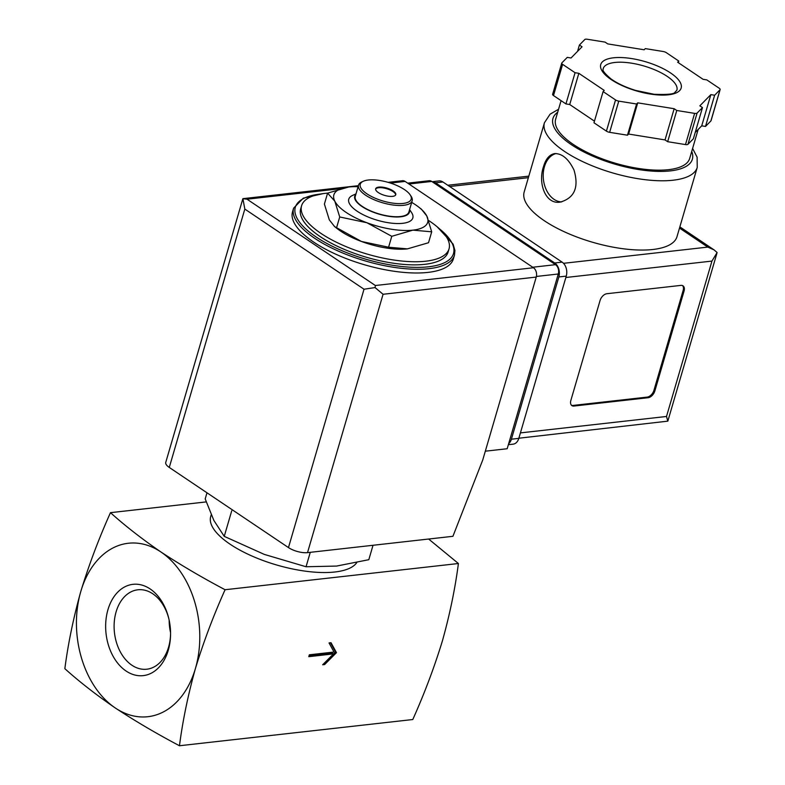 <?xml version="1.0" encoding="UTF-8"?>
<svg xmlns="http://www.w3.org/2000/svg" width="785" height="785" viewBox="0 0 785 785"><rect width="100%" height="100%" fill="white"/><g stroke="black" fill="none" stroke-linecap="round" stroke-linejoin="round"><path stroke-width="1.18" d="M179.461 745.75C182.719 720.679 188.037 694.931 195.416 668.516A87.282 61.289 83.6 0 1 115.297 707.982C135.099 721.013 156.48 733.602 179.461 745.75L412.782 719.531C424.459 693.498 434.35 667.24 442.446 640.746C449.825 614.321 455.143 588.583 458.411 563.512L225.079 589.731C202.108 577.583 180.717 565.004 160.915 551.973A87.282 61.289 83.6 0 1 195.416 668.516C203.511 642.012 213.402 615.754 225.079 589.731M309.319 654.808L308.78 656.672L333.478 653.895L322.655 664.777L324.627 664.552L336.471 652.659L331.015 642.709L329.043 642.935L334.027 652.031L309.319 654.808M407.405 248.874A48.876 17.819 -163.7 0 1 406.404 248.982A48.876 17.819 -163.7 0 1 361.414 241.456L388.585 247.216L407.405 248.874L428.522 242.732L431.711 231.81L412.881 230.152L391.774 236.305L366.889 222.734L339.719 216.964L334.793 201.156L327.59 193.139L348.707 186.997A48.876 17.819 -163.7 0 1 349.708 186.899A48.876 17.819 -163.7 0 1 358.088 186.702M327.59 193.139L324.401 204.061L329.317 219.879L334.626 226.62L361.414 241.456A48.876 17.819 -163.7 0 1 337.452 228.818L334.626 226.62M231.712 510.849L224.245 536.361L213.893 520.494L205.199 498.926L206.985 492.803M224.245 536.361L264.319 554.406L306.052 566.75L336.598 566.063L368.813 559.695L373.022 545.281M306.052 566.75L310.271 552.336M170.561 632.631A39.956 28.054 83.6 0 1 169.158 620.179M170.571 633.485A39.956 28.054 83.6 0 1 146.805 669.212A39.956 28.054 83.6 0 1 120.301 651.844A39.956 28.054 83.6 0 1 116.101 611.858A39.956 28.054 83.6 0 1 137.875 589.79A39.956 28.054 83.6 0 1 168.981 619.355M107.947 609.7A45.932 32.254 83.6 0 1 138.974 584.452A45.932 32.254 83.6 0 1 168.863 618.845A45.932 32.254 83.6 0 1 170.571 634.005A45.932 32.254 83.6 0 1 131.87 674.07A45.932 32.254 83.6 0 1 107.947 609.7M80.806 591.448A87.282 61.289 83.6 0 1 160.915 551.973C141.85 538.863 125.031 525.764 110.469 512.664C98.792 538.687 88.901 564.945 80.806 591.448C73.427 617.854 68.109 643.602 64.851 668.683C79.403 681.772 96.221 694.872 115.297 707.982A87.282 61.289 83.6 0 1 80.806 591.448M110.469 512.664L206.21 501.909M428.639 539.03L458.411 563.512M356.724 562.659A76.812 28.005 -163.7 0 1 272.248 563.65A76.812 28.005 -163.7 0 1 210.714 516.53L211.214 514.823M428.718 220.556A76.812 28.005 -163.7 0 1 429.67 221.193A76.812 28.005 -163.7 0 1 449.04 248.855A76.812 28.005 -163.7 0 1 367.459 254.173A76.812 28.005 -163.7 0 1 301.597 205.739A76.812 28.005 -163.7 0 1 327.63 193.13M449.04 248.855L448.127 251.975A76.812 28.005 -163.7 0 1 366.546 257.294A76.812 28.005 -163.7 0 1 300.684 208.859L301.597 205.739M454.466 255.184L453.367 258.932A83.789 30.546 -163.7 0 1 364.368 264.731A83.789 30.546 -163.7 0 1 292.52 211.891L293.619 208.153A83.789 30.546 -163.7 0 0 365.467 260.993A83.789 30.546 -163.7 0 0 454.466 255.184L454.927 250.503L453.131 244.174L437.255 226.875M411.703 202.383A48.876 17.819 -163.7 0 1 418.66 207.063L421.486 209.252L426.795 216.003L431.711 231.81M388.585 247.216L391.774 236.305M336.52 227.886L339.719 216.964M375.613 189.106A10.47 3.817 -163.7 0 1 382.766 187.85A10.47 3.817 -163.7 0 1 392.951 191.52A10.47 3.817 -163.7 0 1 395.65 194.965M393.128 190.892A10.47 3.817 -163.7 0 1 395.777 194.67A10.47 3.817 -163.7 0 1 384.65 195.396A10.47 3.817 -163.7 0 1 375.672 188.783A10.47 3.817 -163.7 0 1 382.53 187.173A10.47 3.817 -163.7 0 1 393.128 190.892M404.491 189.617A26.533 9.675 -163.7 0 1 410.221 194.945A26.533 9.675 -163.7 0 1 383.001 201.009A26.533 9.675 -163.7 0 1 363.347 181.237A26.533 9.675 -163.7 0 1 404.491 189.617M410.221 194.945L411.144 196.358A27.926 10.185 -163.7 0 1 412.164 200.813A27.926 10.185 -163.7 0 1 382.501 202.746A27.926 10.185 -163.7 0 1 358.549 185.132A27.926 10.185 -163.7 0 1 361.807 181.934L363.347 181.237M412.164 200.813L408.877 212.048A27.926 10.185 -163.7 0 1 379.214 213.981A27.926 10.185 -163.7 0 1 355.262 196.368L358.549 185.132M409.456 210.086A28.486 10.391 -163.7 0 1 379.155 214.177A28.486 10.391 -163.7 0 1 355.84 194.405M409.603 209.556L411.605 212.627A33.382 12.168 -163.7 0 1 377.379 220.261A33.382 12.168 -163.7 0 1 352.651 195.386L355.988 193.875M418.66 207.063A48.876 17.819 -163.7 0 1 426.795 216.003A48.876 17.819 -163.7 0 1 412.881 230.152A48.876 17.819 -163.7 0 1 366.889 222.734A48.876 17.819 -163.7 0 1 334.793 201.156A48.876 17.819 -163.7 0 1 348.707 186.997M333.478 653.895L332.565 653.287L308.996 655.936M324.627 664.552L323.714 663.933L335.558 652.041L330.475 642.768M336.471 652.659L335.558 652.041M485.316 451.189L507.179 448.735L558.282 273.994A6.986 4.906 -96.4 0 0 555.515 264.673L431.74 181.443A6.986 4.906 -96.4 0 0 429.14 180.736L407.68 183.15M364.014 289.223L244.822 209.075L242.899 198.713L247.01 199.194L375.367 285.514L375.053 287.575L364.014 289.223L288.468 547.587A13.963 5.093 16.3 0 0 307.514 552.64L452.925 536.302L482.765 459.922L536.234 277.066A6.986 4.906 -96.4 0 0 533.476 267.744L405.109 181.423A6.986 4.906 -96.4 0 0 402.509 180.727L388.104 182.346M288.468 547.587L169.275 467.438A13.963 5.093 16.3 0 1 165.753 462.404L242.879 198.664L358.392 185.682M375.053 287.575L383.07 294.277L536.234 277.066M524.174 192.011A79.599 29.025 16.3 0 0 592.439 242.212A79.599 29.025 16.3 0 0 676.984 236.697L697.237 167.421A79.599 29.025 -163.7 0 1 612.692 172.935A79.599 29.025 -163.7 0 1 544.437 122.745L524.174 192.011M543.436 166.842C537.892 182.797 545.163 204.649 560.205 202.118C574.541 198.006 579.124 187.301 573.972 169.982C568.605 158.972 562.207 153.507 554.75 153.585C549.52 154.459 545.742 158.884 543.436 166.842M695.206 132.469L701.731 125.826L705.509 126.434L710.896 120.949A3.493 1.276 16.3 0 0 711.033 120.733A3.493 1.276 16.3 0 0 711.033 120.478M603.106 91.57L593.98 122.774L606.422 131.134A3.493 1.276 16.3 0 0 609.641 132.331L627.47 135.206L628.608 134.049L646.82 136.982L665.032 139.926L667.662 141.692L685.491 144.577A3.493 1.276 16.3 0 0 687.964 144.293L693.361 138.808L702.477 107.604L699.847 105.838L710.857 94.622L714.635 95.23L720.022 89.745A3.493 1.276 16.3 0 0 720.149 89.529A3.493 1.276 16.3 0 0 719.276 88.273L706.834 79.913L703.066 79.305L677.651 62.211L678.789 61.053L666.347 52.683A3.493 1.276 16.3 0 0 663.129 51.496L645.299 48.611L644.161 49.779L607.737 43.901L605.107 42.125L587.278 39.25A3.493 1.276 16.3 0 0 584.805 39.525L579.418 45.02L582.048 46.786L571.038 57.992L567.261 57.383L561.874 62.869A3.493 1.276 16.3 0 0 561.746 63.085A3.493 1.276 16.3 0 0 562.619 64.35L575.062 72.711L578.839 73.319L604.244 90.403L603.106 91.57L615.548 99.93A3.493 1.276 16.3 0 0 618.766 101.128L636.596 104.003L637.734 102.845L674.158 108.722L676.788 110.489L694.617 113.374A3.493 1.276 16.3 0 0 697.09 113.089L702.477 107.604M552.748 94.072A3.493 1.276 16.3 0 0 552.62 94.288A3.493 1.276 16.3 0 0 553.504 95.554L565.936 103.914L569.714 104.523L594.451 121.155M518.856 438.216L667.799 421.152L666.504 416.472L711.946 261.081L717.107 252.525L714.085 249.895L707.805 247.098L679.506 228.072M606.834 293.718A6.986 4.268 123.9 0 0 600.064 300.518L570.872 400.37A6.986 4.268 123.9 0 0 571.912 405.609A6.986 4.268 123.9 0 0 573.982 406.051L648.096 397.72A6.986 4.268 123.9 0 0 654.867 390.93L684.059 291.078A6.986 4.268 123.9 0 0 683.019 285.838A6.986 4.268 123.9 0 0 680.948 285.387L606.834 293.718M508.66 443.682A10.47 7.35 -96.4 0 0 511.398 439.207L558.851 276.948A10.47 7.35 -96.4 0 0 554.71 262.965L435.518 182.817A10.47 7.35 -96.4 0 0 432.182 181.737M508.366 444.693L513.105 444.163A10.47 7.35 -96.4 0 0 518.816 438.373L566.26 276.114A10.47 7.35 -96.4 0 0 562.119 262.131L442.926 181.983A10.47 7.35 -96.4 0 0 439.021 180.933L432.142 181.708M698.15 129.476L689.681 158.442A69.826 25.454 -163.7 0 1 615.518 163.28A69.826 25.454 -163.7 0 1 555.643 119.241L561.079 100.647M678.318 62.663L678.789 61.053M705.509 126.434L714.635 95.23M701.731 125.826L710.857 94.622M667.662 141.692L676.788 110.489M665.032 139.926L674.158 108.722M628.608 134.049L637.734 102.845M627.47 135.206L636.596 104.003M569.714 104.523L578.839 73.319M565.936 103.914L575.062 72.711M577.564 51.349L579.418 45.02M571.49 405.246A6.986 4.268 123.9 0 0 573.07 405.433L647.183 397.102A6.986 4.268 123.9 0 0 653.944 390.312L683.146 290.46A6.986 4.268 123.9 0 0 682.528 285.573M556.065 153.536A24.443 17.162 -96.4 0 0 544.417 166.734A24.443 17.162 -96.4 0 0 561.717 201.882M439.423 228.798A82.396 30.036 -163.7 0 1 423.007 267.243A82.396 30.036 -163.7 0 1 313.627 235.255A82.396 30.036 -163.7 0 1 320.506 194.023M247.01 199.194L339.758 188.773M390.479 183.072L405.109 181.423M375.367 285.514L533.476 267.744M383.07 294.277L307.514 552.64M244.822 209.075L169.275 467.438M431.74 181.443L408.936 184.004M558.282 273.994L536.381 276.457M555.515 264.673L532.721 267.234M666.504 416.472L520.416 432.898M711.946 261.081L565.857 277.498M442.926 181.983L435.518 182.817M518.816 438.373L511.398 439.207M566.26 276.114L558.851 276.948M562.119 262.131L554.71 262.965M528.374 177.675L449.677 186.516M707.805 247.098L563.512 263.318M691.722 151.456A72.622 26.474 -163.7 0 1 615.234 164.251A72.622 26.474 -163.7 0 1 557.684 112.265M710.896 120.949L720.022 89.745M687.964 144.293L697.09 113.089M685.491 144.577L694.617 113.374M609.641 132.331L618.766 101.128M606.422 131.134L615.548 99.93M553.504 95.554L562.619 64.35M667.211 76.38A38.406 14.002 -163.7 0 1 676.896 90.206L674.923 92.296C674.246 94.121 667.309 94.789 654.111 94.278L635.585 90.403C625.537 87.282 617.314 83.436 610.926 78.873C599.132 68.707 604.244 69.404 603.174 68.648A38.406 14.002 -163.7 0 1 628.343 62.731A38.406 14.002 -163.7 0 1 667.211 76.38M670.596 72.976A41.899 15.278 -163.7 0 1 649.951 93.994A41.899 15.278 -163.7 0 1 602.301 61.956A41.899 15.278 -163.7 0 1 670.596 72.976M573.07 405.433L573.982 406.051M647.183 397.102L648.096 397.72M653.944 390.312L654.867 390.93M683.146 290.46L684.059 291.078M323.371 193.571L303.285 198.163L293.619 208.153M714.085 249.895L679.859 226.885M528.825 176.134L447.784 185.25M716.921 253.251L667.888 420.937M558.567 109.252L550.079 114.178L544.437 122.745M697.237 167.421L697.109 157.186L692.606 148.444M711.033 120.733L720.149 89.529M552.62 94.288L561.746 63.085"/></g></svg>
